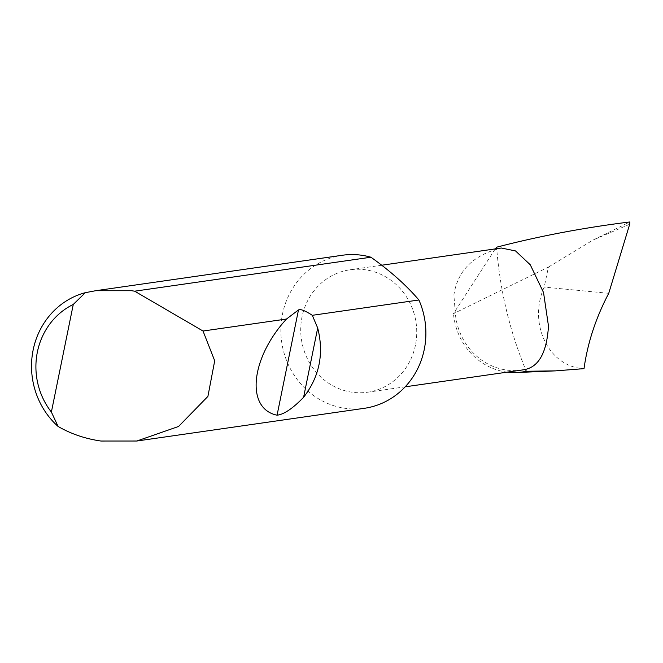 <?xml version="1.0" encoding="UTF-8"?>
<svg xmlns="http://www.w3.org/2000/svg" width="663" height="663" viewBox="0 0 663 663"><rect width="100%" height="100%" fill="white"/><g stroke="black" fill="none" stroke-linecap="round" stroke-linejoin="round"><path stroke-width="0.5" stroke-dasharray="3.31 2.49" d="M415.444 345.15A61.85 57.93 81.8 0 1 367.534 392.231A61.85 57.93 81.8 0 1 302.03 316.873A61.85 57.93 81.8 0 1 349.931 269.791A61.85 57.93 81.8 0 1 415.444 345.15M521.897 370.037A61.85 57.93 81.8 0 1 455.15 310.674L453.882 295.043C457.271 272.609 470.838 257.567 494.59 249.918L453.475 313.665L548.425 267.098L544.199 287.096C527.765 323.851 548.931 367.211 584.02 368.645M364.377 408.3A77.314 72.416 81.8 0 1 338.08 406.941A77.314 72.416 81.8 0 1 282.488 314.105A77.314 72.416 81.8 0 1 342.373 255.255M507.187 372.15A63.847 59.811 81.8 0 1 453.475 313.665M495.36 248.882L494.59 249.918A61.85 57.93 81.8 0 1 496.778 249.23C500.159 290.85 509.739 330.903 525.519 369.39M548.425 267.098L592.946 240.122L629.85 221.964M501.311 248.012L496.778 249.23L496.736 248.683M608.742 293.319L544.199 287.096M629.693 224.235L592.946 240.122M367.534 392.231L405.184 386.819M349.931 269.791L381.722 265.225"/><path stroke-width="0.99" d="M501.311 248.012L515.516 250.929L530.284 264.794L543.536 292.532L548.475 326.022C546.876 351.763 539.226 366.216 525.519 369.39A61.85 57.93 81.8 0 1 521.897 370.037L405.184 386.819M312.298 315.315L317.693 328.011C324.166 353.644 319.467 376.733 303.596 397.294C292.789 408.474 283.946 414.45 277.068 415.195C245.484 408.723 250.432 358.318 286.499 319.027L298.483 309.936C300.579 308.875 305.187 310.665 312.298 315.315L418.9 299.991A77.314 72.416 81.8 0 1 424.262 349.451A77.314 72.416 81.8 0 1 364.377 408.3L136.818 441.019L100.967 441.036C85.278 438.773 70.991 433.909 58.104 426.466A77.314 72.416 81.8 0 1 33.15 349.956A77.314 72.416 81.8 0 1 85.32 292.673L95.696 290.717L131.547 290.709L134.664 291.19L370.932 257.219A77.314 72.416 81.8 0 0 368.669 256.614A77.314 72.416 81.8 0 0 342.373 255.255L95.696 290.717M134.664 291.19L203.027 331.028L214.704 360.796L207.909 396.408L178.554 426.475L136.818 441.019M203.027 331.028L286.499 319.027M507.187 372.15A63.847 59.811 81.8 0 0 516.618 372.54A63.847 59.811 81.8 0 0 526.298 371.272L555.519 370.866L584.02 368.645C587.567 343.02 595.805 317.909 608.742 293.319L629.693 224.235L629.85 221.964C583.796 227.682 539.392 236.086 496.62 247.191L495.36 248.882M526.298 371.272L525.519 369.39M496.778 249.23L496.62 247.191M418.9 299.991C406.328 285.289 390.341 271.034 370.932 257.219M85.32 292.673L73.278 304.433L51.383 412.054L58.104 426.466M73.278 304.433A69.888 65.463 -98.2 0 0 51.383 412.054M317.693 328.011L303.596 397.294M298.483 309.936L277.068 415.195M516.618 372.54L555.519 370.866M381.722 265.225L501.319 248.028"/></g></svg>
